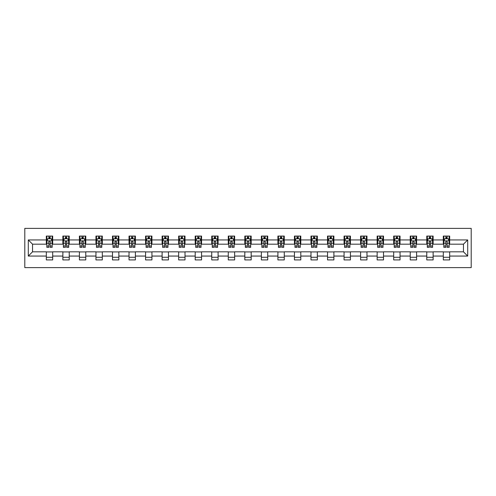 <?xml version="1.0" encoding="UTF-8"?>
<svg xmlns="http://www.w3.org/2000/svg" width="496" height="496" viewBox="0 0 496 496"><rect width="100%" height="100%" fill="white"/><g stroke="black" fill="none" stroke-linecap="round" stroke-linejoin="round"><path stroke-width="0.74" d="M24.8 267.617L471.2 267.617L471.2 228.383L24.8 228.383L24.8 267.617M449.674 239.94L449.674 236.071L443.312 236.071L443.312 239.94L433.132 239.94L433.132 236.071L426.771 236.071L426.771 239.94L416.59 239.94L416.59 236.071L410.229 236.071L410.229 239.94L400.049 239.94L400.049 236.071L393.688 236.071L393.688 239.94L383.513 239.94L383.513 236.071L377.146 236.071L377.146 239.94L366.972 239.94L366.972 236.071L360.604 236.071L360.604 239.94L350.43 239.94L350.43 236.071L344.069 236.071L344.069 239.94L333.889 239.94L333.889 236.071L327.527 236.071L327.527 239.94L317.347 239.94L317.347 236.071L310.986 236.071L310.986 239.94L300.805 239.94L300.805 236.071L294.444 236.071L294.444 239.94L284.264 239.94L284.264 236.071L277.903 236.071L277.903 239.94L267.722 239.94L267.722 236.071L261.361 236.071L261.361 239.94L251.181 239.94L251.181 236.071L244.819 236.071L244.819 239.94L234.639 239.94L234.639 236.071L228.278 236.071L228.278 239.94L218.097 239.94L218.097 236.071L211.736 236.071L211.736 239.94L201.556 239.94L201.556 236.071L195.195 236.071L195.195 239.94L185.014 239.94L185.014 236.071L178.653 236.071L178.653 239.94L168.473 239.94L168.473 236.071L162.111 236.071L162.111 239.94L151.931 239.94L151.931 236.071L145.57 236.071L145.57 239.94L135.396 239.94L135.396 236.071L129.028 236.071L129.028 239.94L118.854 239.94L118.854 236.071L112.487 236.071L112.487 239.94L102.312 239.94L102.312 236.071L95.951 236.071L95.951 239.94L85.771 239.94L85.771 236.071L79.41 236.071L79.41 239.94L69.229 239.94L69.229 236.071L62.868 236.071L62.868 239.94L52.688 239.94L52.688 236.071L46.326 236.071L46.326 239.94L28.297 239.94L28.297 256.06L32.538 251.819L46.326 251.819L46.326 259.929L52.688 259.929L52.688 251.819L62.868 251.819L62.868 259.929L69.229 259.929L69.229 251.819L79.41 251.819L79.41 259.929L85.771 259.929L85.771 251.819L95.951 251.819L95.951 259.929L102.312 259.929L102.312 251.819L112.487 251.819L112.487 259.929L118.854 259.929L118.854 251.819L129.028 251.819L129.028 259.929L135.396 259.929L135.396 251.819L145.57 251.819L145.57 259.929L151.931 259.929L151.931 251.819L162.111 251.819L162.111 259.929L168.473 259.929L168.473 251.819L178.653 251.819L178.653 259.929L185.014 259.929L185.014 251.819L195.195 251.819L195.195 259.929L201.556 259.929L201.556 251.819L211.736 251.819L211.736 259.929L218.097 259.929L218.097 251.819L228.278 251.819L228.278 259.929L234.639 259.929L234.639 251.819L244.819 251.819L244.819 259.929L251.181 259.929L251.181 251.819L261.361 251.819L261.361 259.929L267.722 259.929L267.722 251.819L277.903 251.819L277.903 259.929L284.264 259.929L284.264 251.819L294.444 251.819L294.444 259.929L300.805 259.929L300.805 251.819L310.986 251.819L310.986 259.929L317.347 259.929L317.347 251.819L327.527 251.819L327.527 259.929L333.889 259.929L333.889 251.819L344.069 251.819L344.069 259.929L350.43 259.929L350.43 251.819L360.604 251.819L360.604 259.929L366.972 259.929L366.972 251.819L377.146 251.819L377.146 259.929L383.513 259.929L383.513 251.819L393.688 251.819L393.688 259.929L400.049 259.929L400.049 251.819L410.229 251.819L410.229 259.929L416.59 259.929L416.59 251.819L426.771 251.819L426.771 259.929L433.132 259.929L433.132 251.819L443.312 251.819L443.312 259.929L449.674 259.929L449.674 251.819L463.462 251.819L463.462 244.181L449.674 244.181L449.674 239.94L467.703 239.94L467.703 256.06L449.674 256.06M443.312 256.06L433.132 256.06M426.771 256.06L416.59 256.06M410.229 256.06L400.049 256.06M393.688 256.06L383.513 256.06M377.146 256.06L366.972 256.06M360.604 256.06L350.43 256.06M344.069 256.06L333.889 256.06M327.527 256.06L317.347 256.06M310.986 256.06L300.805 256.06M294.444 256.06L284.264 256.06M277.903 256.06L267.722 256.06M261.361 256.06L251.181 256.06M244.819 256.06L234.639 256.06M228.278 256.06L218.097 256.06M211.736 256.06L201.556 256.06M195.195 256.06L185.014 256.06M178.653 256.06L168.473 256.06M162.111 256.06L151.931 256.06M145.57 256.06L135.396 256.06M129.028 256.06L118.854 256.06M112.487 256.06L102.312 256.06M95.951 256.06L85.771 256.06M79.41 256.06L69.229 256.06M62.868 256.06L52.688 256.06M46.326 256.06L28.297 256.06M443.312 239.94L443.312 244.181L433.132 244.181L433.132 239.94M426.771 239.94L426.771 244.181L416.59 244.181L416.59 239.94M410.229 239.94L410.229 244.181L400.049 244.181L400.049 239.94M393.688 239.94L393.688 244.181L383.513 244.181L383.513 239.94M377.146 239.94L377.146 244.181L366.972 244.181L366.972 239.94M360.604 239.94L360.604 244.181L350.43 244.181L350.43 239.94M344.069 239.94L344.069 244.181L333.889 244.181L333.889 239.94M327.527 239.94L327.527 244.181L317.347 244.181L317.347 239.94M310.986 239.94L310.986 244.181L300.805 244.181L300.805 239.94M294.444 239.94L294.444 244.181L284.264 244.181L284.264 239.94M277.903 239.94L277.903 244.181L267.722 244.181L267.722 239.94M261.361 239.94L261.361 244.181L251.181 244.181L251.181 239.94M244.819 239.94L244.819 244.181L234.639 244.181L234.639 239.94M228.278 239.94L228.278 244.181L218.097 244.181L218.097 239.94M211.736 239.94L211.736 244.181L201.556 244.181L201.556 239.94M195.195 239.94L195.195 244.181L185.014 244.181L185.014 239.94M178.653 239.94L178.653 244.181L168.473 244.181L168.473 239.94M162.111 239.94L162.111 244.181L151.931 244.181L151.931 239.94M145.57 239.94L145.57 244.181L135.396 244.181L135.396 239.94M129.028 239.94L129.028 244.181L118.854 244.181L118.854 239.94M112.487 239.94L112.487 244.181L102.312 244.181L102.312 239.94M95.951 239.94L95.951 244.181L85.771 244.181L85.771 239.94M79.41 239.94L79.41 244.181L69.229 244.181L69.229 239.94M62.868 239.94L62.868 244.181L52.688 244.181L52.688 239.94M46.326 239.94L46.326 244.181L32.538 244.181L28.297 239.94M32.538 244.181L32.538 251.819M467.703 256.06L463.462 251.819M463.462 244.181L467.703 239.94M46.326 238.725L46.853 238.725M48.868 238.725L50.139 238.725M52.154 238.725L52.688 238.725M46.326 244.075L46.853 244.075M48.868 244.075L50.139 244.075M52.154 244.075L52.688 244.075M46.326 251.925L52.688 251.925M46.326 257.275L52.688 257.275M62.868 251.925L69.229 251.925M62.868 257.275L69.229 257.275M62.868 238.725L63.395 238.725M65.41 238.725L66.681 238.725M68.696 238.725L69.229 238.725M62.868 244.075L63.395 244.075M65.41 244.075L66.681 244.075M68.696 244.075L69.229 244.075M79.41 251.925L85.771 251.925M79.41 257.275L85.771 257.275M79.41 238.725L79.937 238.725M81.952 238.725L83.223 238.725M85.238 238.725L85.771 238.725M79.41 244.075L79.937 244.075M81.952 244.075L83.223 244.075M85.238 244.075L85.771 244.075M95.951 251.925L102.312 251.925M95.951 257.275L102.312 257.275M95.951 238.725L96.478 238.725M98.493 238.725L99.764 238.725M101.779 238.725L102.312 238.725M95.951 244.075L96.478 244.075M98.493 244.075L99.764 244.075M101.779 244.075L102.312 244.075M112.487 251.925L118.854 251.925M112.487 257.275L118.854 257.275M112.487 238.725L113.02 238.725M115.035 238.725L116.306 238.725M118.321 238.725L118.854 238.725M112.487 244.075L113.02 244.075M115.035 244.075L116.306 244.075M118.321 244.075L118.854 244.075M129.028 251.925L135.396 251.925M129.028 257.275L135.396 257.275M129.028 238.725L129.561 238.725M131.576 238.725L132.847 238.725M134.862 238.725L135.396 238.725M129.028 244.075L129.561 244.075M131.576 244.075L132.847 244.075M134.862 244.075L135.396 244.075M145.57 251.925L151.931 251.925M145.57 257.275L151.931 257.275M145.57 238.725L146.103 238.725M148.118 238.725L149.389 238.725M151.404 238.725L151.931 238.725M145.57 244.075L146.103 244.075M148.118 244.075L149.389 244.075M151.404 244.075L151.931 244.075M162.111 251.925L168.473 251.925M162.111 257.275L168.473 257.275M162.111 238.725L162.645 238.725M164.66 238.725L165.931 238.725M167.946 238.725L168.473 238.725M162.111 244.075L162.645 244.075M164.66 244.075L165.931 244.075M167.946 244.075L168.473 244.075M178.653 251.925L185.014 251.925M178.653 257.275L185.014 257.275M178.653 238.725L179.186 238.725M181.201 238.725L182.472 238.725M184.487 238.725L185.014 238.725M178.653 244.075L179.186 244.075M181.201 244.075L182.472 244.075M184.487 244.075L185.014 244.075M195.195 251.925L201.556 251.925M195.195 257.275L201.556 257.275M195.195 238.725L195.728 238.725M197.743 238.725L199.014 238.725M201.029 238.725L201.556 238.725M195.195 244.075L195.728 244.075M197.743 244.075L199.014 244.075M201.029 244.075L201.556 244.075M211.736 251.925L218.097 251.925M211.736 257.275L218.097 257.275M211.736 238.725L212.269 238.725M214.284 238.725L215.555 238.725M217.57 238.725L218.097 238.725M211.736 244.075L212.269 244.075M214.284 244.075L215.555 244.075M217.57 244.075L218.097 244.075M228.278 251.925L234.639 251.925M228.278 257.275L234.639 257.275M228.278 238.725L228.811 238.725M230.82 238.725L232.097 238.725M234.112 238.725L234.639 238.725M228.278 244.075L228.811 244.075M230.82 244.075L232.097 244.075M234.112 244.075L234.639 244.075M244.819 251.925L251.181 251.925M244.819 257.275L251.181 257.275M244.819 238.725L245.346 238.725M247.361 238.725L248.639 238.725M250.654 238.725L251.181 238.725M244.819 244.075L245.346 244.075M247.361 244.075L248.639 244.075M250.654 244.075L251.181 244.075M261.361 251.925L267.722 251.925M261.361 257.275L267.722 257.275M261.361 238.725L261.888 238.725M263.903 238.725L265.18 238.725M267.189 238.725L267.722 238.725M261.361 244.075L261.888 244.075M263.903 244.075L265.18 244.075M267.189 244.075L267.722 244.075M277.903 251.925L284.264 251.925M277.903 257.275L284.264 257.275M277.903 238.725L278.43 238.725M280.445 238.725L281.716 238.725M283.731 238.725L284.264 238.725M277.903 244.075L278.43 244.075M280.445 244.075L281.716 244.075M283.731 244.075L284.264 244.075M294.444 251.925L300.805 251.925M294.444 257.275L300.805 257.275M294.444 238.725L294.971 238.725M296.986 238.725L298.257 238.725M300.272 238.725L300.805 238.725M294.444 244.075L294.971 244.075M296.986 244.075L298.257 244.075M300.272 244.075L300.805 244.075M310.986 251.925L317.347 251.925M310.986 257.275L317.347 257.275M310.986 238.725L311.513 238.725M313.528 238.725L314.799 238.725M316.814 238.725L317.347 238.725M310.986 244.075L311.513 244.075M313.528 244.075L314.799 244.075M316.814 244.075L317.347 244.075M327.527 251.925L333.889 251.925M327.527 257.275L333.889 257.275M327.527 238.725L328.054 238.725M330.069 238.725L331.34 238.725M333.355 238.725L333.889 238.725M327.527 244.075L328.054 244.075M330.069 244.075L331.34 244.075M333.355 244.075L333.889 244.075M344.069 251.925L350.43 251.925M344.069 257.275L350.43 257.275M344.069 238.725L344.596 238.725M346.611 238.725L347.882 238.725M349.897 238.725L350.43 238.725M344.069 244.075L344.596 244.075M346.611 244.075L347.882 244.075M349.897 244.075L350.43 244.075M360.604 251.925L366.972 251.925M360.604 257.275L366.972 257.275M360.604 238.725L361.138 238.725M363.153 238.725L364.424 238.725M366.439 238.725L366.972 238.725M360.604 244.075L361.138 244.075M363.153 244.075L364.424 244.075M366.439 244.075L366.972 244.075M377.146 251.925L383.513 251.925M377.146 257.275L383.513 257.275M377.146 238.725L377.679 238.725M379.694 238.725L380.965 238.725M382.98 238.725L383.513 238.725M377.146 244.075L377.679 244.075M379.694 244.075L380.965 244.075M382.98 244.075L383.513 244.075M393.688 251.925L400.049 251.925M393.688 257.275L400.049 257.275M393.688 238.725L394.221 238.725M396.236 238.725L397.507 238.725M399.522 238.725L400.049 238.725M393.688 244.075L394.221 244.075M396.236 244.075L397.507 244.075M399.522 244.075L400.049 244.075M410.229 251.925L416.59 251.925M410.229 257.275L416.59 257.275M410.229 238.725L410.762 238.725M412.777 238.725L414.048 238.725M416.063 238.725L416.59 238.725M410.229 244.075L410.762 244.075M412.777 244.075L414.048 244.075M416.063 244.075L416.59 244.075M426.771 251.925L433.132 251.925M426.771 257.275L433.132 257.275M426.771 238.725L427.304 238.725M429.319 238.725L430.59 238.725M432.605 238.725L433.132 238.725M426.771 244.075L427.304 244.075M429.319 244.075L430.59 244.075M432.605 244.075L433.132 244.075M443.312 251.925L449.674 251.925M443.312 257.275L449.674 257.275M443.312 238.725L443.846 238.725M445.861 238.725L447.132 238.725M449.147 238.725L449.674 238.725M443.312 244.075L443.846 244.075M445.861 244.075L447.132 244.075M449.147 244.075L449.674 244.075M50.139 237.448L48.868 237.448M52.154 246.035L50.139 246.035L50.139 247.361L52.154 247.361L52.154 240.895L51.094 238.774L47.914 238.774L46.853 240.895L46.853 247.361L48.868 247.361L48.868 246.035L46.853 246.035M46.853 240.895L46.853 236.071M52.154 240.895L52.154 236.071M48.868 238.774L48.868 236.071M50.139 236.071L50.139 238.774M50.139 246.035L50.139 241.688C49.718 240.876 49.296 240.876 48.868 241.688L48.868 246.035M66.681 237.448L65.41 237.448M68.696 246.035L66.681 246.035L66.681 247.361L68.696 247.361L68.696 240.895L67.636 238.774L64.455 238.774L63.395 240.895L63.395 247.361L65.41 247.361L65.41 246.035L63.395 246.035M63.395 240.895L63.395 236.071M68.696 240.895L68.696 236.071M65.41 238.774L65.41 236.071M66.681 236.071L66.681 238.774M66.681 246.035L66.681 241.688C66.259 240.876 65.838 240.876 65.41 241.688L65.41 246.035M83.223 237.448L81.952 237.448M85.238 246.035L83.223 246.035L83.223 247.361L85.238 247.361L85.238 240.895L84.177 238.774L80.997 238.774L79.937 240.895L79.937 247.361L81.952 247.361L81.952 246.035L79.937 246.035M79.937 240.895L79.937 236.071M85.238 240.895L85.238 236.071M81.952 238.774L81.952 236.071M83.223 236.071L83.223 238.774M83.223 246.035L83.223 241.688C82.801 240.876 82.379 240.876 81.952 241.688L81.952 246.035M99.764 237.448L98.493 237.448M101.779 246.035L99.764 246.035L99.764 247.361L101.779 247.361L101.779 240.895L100.719 238.774L97.538 238.774L96.478 240.895L96.478 247.361L98.493 247.361L98.493 246.035L96.478 246.035M96.478 240.895L96.478 236.071M101.779 240.895L101.779 236.071M98.493 238.774L98.493 236.071M99.764 236.071L99.764 238.774M99.764 246.035L99.764 241.688C99.343 240.876 98.915 240.876 98.493 241.688L98.493 246.035M116.306 237.448L115.035 237.448M118.321 246.035L116.306 246.035L116.306 247.361L118.321 247.361L118.321 240.895L117.261 238.774L114.08 238.774L113.02 240.895L113.02 247.361L115.035 247.361L115.035 246.035L113.02 246.035M113.02 240.895L113.02 236.071M118.321 240.895L118.321 236.071M115.035 238.774L115.035 236.071M116.306 236.071L116.306 238.774M116.306 246.035L116.306 241.688C115.884 240.876 115.456 240.876 115.035 241.688L115.035 246.035M132.847 237.448L131.576 237.448M134.862 246.035L132.847 246.035L132.847 247.361L134.862 247.361L134.862 240.895L133.802 238.774L130.622 238.774L129.561 240.895L129.561 247.361L131.576 247.361L131.576 246.035L129.561 246.035M129.561 240.895L129.561 236.071M134.862 240.895L134.862 236.071M131.576 238.774L131.576 236.071M132.847 236.071L132.847 238.774M132.847 246.035L132.847 241.688C132.426 240.876 131.998 240.876 131.576 241.688L131.576 246.035M149.389 237.448L148.118 237.448M151.404 246.035L149.389 246.035L149.389 247.361L151.404 247.361L151.404 240.895L150.344 238.774L147.163 238.774L146.103 240.895L146.103 247.361L148.118 247.361L148.118 246.035L146.103 246.035M146.103 240.895L146.103 236.071M151.404 240.895L151.404 236.071M148.118 238.774L148.118 236.071M149.389 236.071L149.389 238.774M149.389 246.035L149.389 241.688C148.967 240.876 148.54 240.876 148.118 241.688L148.118 246.035M165.931 237.448L164.66 237.448M167.946 246.035L165.931 246.035L165.931 247.361L167.946 247.361L167.946 240.895L166.885 238.774L163.705 238.774L162.645 240.895L162.645 247.361L164.66 247.361L164.66 246.035L162.645 246.035M162.645 240.895L162.645 236.071M167.946 240.895L167.946 236.071M164.66 238.774L164.66 236.071M165.931 236.071L165.931 238.774M165.931 246.035L165.931 241.688C165.509 240.876 165.081 240.876 164.66 241.688L164.66 246.035M182.472 237.448L181.201 237.448M184.487 246.035L182.472 246.035L182.472 247.361L184.487 247.361L184.487 240.895L183.427 238.774L180.246 238.774L179.186 240.895L179.186 247.361L181.201 247.361L181.201 246.035L179.186 246.035M179.186 240.895L179.186 236.071M184.487 240.895L184.487 236.071M181.201 238.774L181.201 236.071M182.472 236.071L182.472 238.774M182.472 246.035L182.472 241.688C182.051 240.876 181.623 240.876 181.201 241.688L181.201 246.035M199.014 237.448L197.743 237.448M201.029 246.035L199.014 246.035L199.014 247.361L201.029 247.361L201.029 240.895L199.969 238.774L196.788 238.774L195.728 240.895L195.728 247.361L197.743 247.361L197.743 246.035L195.728 246.035M195.728 240.895L195.728 236.071M201.029 240.895L201.029 236.071M197.743 238.774L197.743 236.071M199.014 236.071L199.014 238.774M199.014 246.035L199.014 241.688C198.586 240.876 198.164 240.876 197.743 241.688L197.743 246.035M215.555 237.448L214.284 237.448M217.57 246.035L215.555 246.035L215.555 247.361L217.57 247.361L217.57 240.895L216.51 238.774L213.33 238.774L212.269 240.895L212.269 247.361L214.284 247.361L214.284 246.035L212.269 246.035M212.269 240.895L212.269 236.071M217.57 240.895L217.57 236.071M214.284 238.774L214.284 236.071M215.555 236.071L215.555 238.774M215.555 246.035L215.555 241.688C215.128 240.876 214.706 240.876 214.284 241.688L214.284 246.035M232.097 237.448L230.82 237.448M234.112 246.035L232.097 246.035L232.097 247.361L234.112 247.361L234.112 240.895L233.052 238.774L229.871 238.774L228.811 240.895L228.811 247.361L230.82 247.361L230.82 246.035L228.811 246.035M228.811 240.895L228.811 236.071M234.112 240.895L234.112 236.071M230.82 238.774L230.82 236.071M232.097 236.071L232.097 238.774M232.097 246.035L232.097 241.688C231.669 240.876 231.248 240.876 230.82 241.688L230.82 246.035M248.639 237.448L247.361 237.448M250.654 246.035L248.639 246.035L248.639 247.361L250.654 247.361L250.654 240.895L249.593 238.774L246.407 238.774L245.346 240.895L245.346 247.361L247.361 247.361L247.361 246.035L245.346 246.035M245.346 240.895L245.346 236.071M250.654 240.895L250.654 236.071M247.361 238.774L247.361 236.071M248.639 236.071L248.639 238.774M248.639 246.035L248.639 241.688C248.211 240.876 247.789 240.876 247.361 241.688L247.361 246.035M265.18 237.448L263.903 237.448M267.189 246.035L265.18 246.035L265.18 247.361L267.189 247.361L267.189 240.895L266.129 238.774L262.948 238.774L261.888 240.895L261.888 247.361L263.903 247.361L263.903 246.035L261.888 246.035M261.888 240.895L261.888 236.071M267.189 240.895L267.189 236.071M263.903 238.774L263.903 236.071M265.18 236.071L265.18 238.774M265.18 246.035L265.18 241.688C264.752 240.876 264.331 240.876 263.903 241.688L263.903 246.035M281.716 237.448L280.445 237.448M283.731 246.035L281.716 246.035L281.716 247.361L283.731 247.361L283.731 240.895L282.67 238.774L279.49 238.774L278.43 240.895L278.43 247.361L280.445 247.361L280.445 246.035L278.43 246.035M278.43 240.895L278.43 236.071M283.731 240.895L283.731 236.071M280.445 238.774L280.445 236.071M281.716 236.071L281.716 238.774M281.716 246.035L281.716 241.688C281.294 240.876 280.872 240.876 280.445 241.688L280.445 246.035M298.257 237.448L296.986 237.448M300.272 246.035L298.257 246.035L298.257 247.361L300.272 247.361L300.272 240.895L299.212 238.774L296.031 238.774L294.971 240.895L294.971 247.361L296.986 247.361L296.986 246.035L294.971 246.035M294.971 240.895L294.971 236.071M300.272 240.895L300.272 236.071M296.986 238.774L296.986 236.071M298.257 236.071L298.257 238.774M298.257 246.035L298.257 241.688C297.836 240.876 297.414 240.876 296.986 241.688L296.986 246.035M314.799 237.448L313.528 237.448M316.814 246.035L314.799 246.035L314.799 247.361L316.814 247.361L316.814 240.895L315.754 238.774L312.573 238.774L311.513 240.895L311.513 247.361L313.528 247.361L313.528 246.035L311.513 246.035M311.513 240.895L311.513 236.071M316.814 240.895L316.814 236.071M313.528 238.774L313.528 236.071M314.799 236.071L314.799 238.774M314.799 246.035L314.799 241.688C314.377 240.876 313.956 240.876 313.528 241.688L313.528 246.035M331.34 237.448L330.069 237.448M333.355 246.035L331.34 246.035L331.34 247.361L333.355 247.361L333.355 240.895L332.295 238.774L329.115 238.774L328.054 240.895L328.054 247.361L330.069 247.361L330.069 246.035L328.054 246.035M328.054 240.895L328.054 236.071M333.355 240.895L333.355 236.071M330.069 238.774L330.069 236.071M331.34 236.071L331.34 238.774M331.34 246.035L331.34 241.688C330.919 240.876 330.497 240.876 330.069 241.688L330.069 246.035M347.882 237.448L346.611 237.448M349.897 246.035L347.882 246.035L347.882 247.361L349.897 247.361L349.897 240.895L348.837 238.774L345.656 238.774L344.596 240.895L344.596 247.361L346.611 247.361L346.611 246.035L344.596 246.035M344.596 240.895L344.596 236.071M349.897 240.895L349.897 236.071M346.611 238.774L346.611 236.071M347.882 236.071L347.882 238.774M347.882 246.035L347.882 241.688C347.46 240.876 347.033 240.876 346.611 241.688L346.611 246.035M364.424 237.448L363.153 237.448M366.439 246.035L364.424 246.035L364.424 247.361L366.439 247.361L366.439 240.895L365.378 238.774L362.198 238.774L361.138 240.895L361.138 247.361L363.153 247.361L363.153 246.035L361.138 246.035M361.138 240.895L361.138 236.071M366.439 240.895L366.439 236.071M363.153 238.774L363.153 236.071M364.424 236.071L364.424 238.774M364.424 246.035L364.424 241.688C364.002 240.876 363.574 240.876 363.153 241.688L363.153 246.035M380.965 237.448L379.694 237.448M382.98 246.035L380.965 246.035L380.965 247.361L382.98 247.361L382.98 240.895L381.92 238.774L378.739 238.774L377.679 240.895L377.679 247.361L379.694 247.361L379.694 246.035L377.679 246.035M377.679 240.895L377.679 236.071M382.98 240.895L382.98 236.071M379.694 238.774L379.694 236.071M380.965 236.071L380.965 238.774M380.965 246.035L380.965 241.688C380.544 240.876 380.116 240.876 379.694 241.688L379.694 246.035M397.507 237.448L396.236 237.448M399.522 246.035L397.507 246.035L397.507 247.361L399.522 247.361L399.522 240.895L398.462 238.774L395.281 238.774L394.221 240.895L394.221 247.361L396.236 247.361L396.236 246.035L394.221 246.035M394.221 240.895L394.221 236.071M399.522 240.895L399.522 236.071M396.236 238.774L396.236 236.071M397.507 236.071L397.507 238.774M397.507 246.035L397.507 241.688C397.085 240.876 396.657 240.876 396.236 241.688L396.236 246.035M414.048 237.448L412.777 237.448M416.063 246.035L414.048 246.035L414.048 247.361L416.063 247.361L416.063 240.895L415.003 238.774L411.823 238.774L410.762 240.895L410.762 247.361L412.777 247.361L412.777 246.035L410.762 246.035M410.762 240.895L410.762 236.071M416.063 240.895L416.063 236.071M412.777 238.774L412.777 236.071M414.048 236.071L414.048 238.774M414.048 246.035L414.048 241.688C413.627 240.876 413.199 240.876 412.777 241.688L412.777 246.035M430.59 237.448L429.319 237.448M432.605 246.035L430.59 246.035L430.59 247.361L432.605 247.361L432.605 240.895L431.545 238.774L428.364 238.774L427.304 240.895L427.304 247.361L429.319 247.361L429.319 246.035L427.304 246.035M427.304 240.895L427.304 236.071M432.605 240.895L432.605 236.071M429.319 238.774L429.319 236.071M430.59 236.071L430.59 238.774M430.59 246.035L430.59 241.688C430.168 240.876 429.741 240.876 429.319 241.688L429.319 246.035M447.132 237.448L445.861 237.448M449.147 246.035L447.132 246.035L447.132 247.361L449.147 247.361L449.147 240.895L448.086 238.774L444.906 238.774L443.846 240.895L443.846 247.361L445.861 247.361L445.861 246.035L443.846 246.035M443.846 240.895L443.846 236.071M449.147 240.895L449.147 236.071M445.861 238.774L445.861 236.071M447.132 236.071L447.132 238.774M447.132 246.035L447.132 241.688C446.704 240.876 446.282 240.876 445.861 241.688L445.861 246.035M52.13 240.845L46.884 240.845M46.853 238.905L47.852 238.905M51.162 238.905L52.154 238.905M48.868 243.195L46.853 243.195M52.154 243.195L50.139 243.195M50.139 238.123L48.868 238.123M68.671 240.845L63.42 240.845M63.395 238.905L64.393 238.905M67.704 238.905L68.696 238.905M65.41 243.195L63.395 243.195M68.696 243.195L66.681 243.195M66.681 238.123L65.41 238.123M85.213 240.845L79.961 240.845M79.937 238.905L80.935 238.905M84.239 238.905L85.238 238.905M81.952 243.195L79.937 243.195M85.238 243.195L83.223 243.195M83.223 238.123L81.952 238.123M101.754 240.845L96.503 240.845M96.478 238.905L97.476 238.905M100.781 238.905L101.779 238.905M98.493 243.195L96.478 243.195M101.779 243.195L99.764 243.195M99.764 238.123L98.493 238.123M118.296 240.845L113.045 240.845M113.02 238.905L114.018 238.905M117.323 238.905L118.321 238.905M115.035 243.195L113.02 243.195M118.321 243.195L116.306 243.195M116.306 238.123L115.035 238.123M134.838 240.845L129.586 240.845M129.561 238.905L130.56 238.905M133.864 238.905L134.862 238.905M131.576 243.195L129.561 243.195M134.862 243.195L132.847 243.195M132.847 238.123L131.576 238.123M151.379 240.845L146.128 240.845M146.103 238.905L147.101 238.905M150.406 238.905L151.404 238.905M148.118 243.195L146.103 243.195M151.404 243.195L149.389 243.195M149.389 238.123L148.118 238.123M167.921 240.845L162.669 240.845M162.645 238.905L163.643 238.905M166.947 238.905L167.946 238.905M164.66 243.195L162.645 243.195M167.946 243.195L165.931 243.195M165.931 238.123L164.66 238.123M184.462 240.845L179.211 240.845M179.186 238.905L180.178 238.905M183.489 238.905L184.487 238.905M181.201 243.195L179.186 243.195M184.487 243.195L182.472 243.195M182.472 238.123L181.201 238.123M200.998 240.845L195.753 240.845M195.728 238.905L196.72 238.905M200.031 238.905L201.029 238.905M197.743 243.195L195.728 243.195M201.029 243.195L199.014 243.195M199.014 238.123L197.743 238.123M217.539 240.845L212.294 240.845M212.269 238.905L213.261 238.905M216.572 238.905L217.57 238.905M214.284 243.195L212.269 243.195M217.57 243.195L215.555 243.195M215.555 238.123L214.284 238.123M234.081 240.845L228.836 240.845M228.811 238.905L229.803 238.905M233.114 238.905L234.112 238.905M230.82 243.195L228.811 243.195M234.112 243.195L232.097 243.195M232.097 238.123L230.82 238.123M250.623 240.845L245.377 240.845M245.346 238.905L246.345 238.905M249.655 238.905L250.654 238.905M247.361 243.195L245.346 243.195M250.654 243.195L248.639 243.195M248.639 238.123L247.361 238.123M267.164 240.845L261.919 240.845M261.888 238.905L262.886 238.905M266.197 238.905L267.189 238.905M263.903 243.195L261.888 243.195M267.189 243.195L265.18 243.195M265.18 238.123L263.903 238.123M283.706 240.845L278.461 240.845M278.43 238.905L279.428 238.905M282.739 238.905L283.731 238.905M280.445 243.195L278.43 243.195M283.731 243.195L281.716 243.195M281.716 238.123L280.445 238.123M300.247 240.845L295.002 240.845M294.971 238.905L295.969 238.905M299.28 238.905L300.272 238.905M296.986 243.195L294.971 243.195M300.272 243.195L298.257 243.195M298.257 238.123L296.986 238.123M316.789 240.845L311.538 240.845M311.513 238.905L312.511 238.905M315.822 238.905L316.814 238.905M313.528 243.195L311.513 243.195M316.814 243.195L314.799 243.195M314.799 238.123L313.528 238.123M333.331 240.845L328.079 240.845M328.054 238.905L329.053 238.905M332.357 238.905L333.355 238.905M330.069 243.195L328.054 243.195M333.355 243.195L331.34 243.195M331.34 238.123L330.069 238.123M349.872 240.845L344.621 240.845M344.596 238.905L345.594 238.905M348.899 238.905L349.897 238.905M346.611 243.195L344.596 243.195M349.897 243.195L347.882 243.195M347.882 238.123L346.611 238.123M366.414 240.845L361.162 240.845M361.138 238.905L362.136 238.905M365.44 238.905L366.439 238.905M363.153 243.195L361.138 243.195M366.439 243.195L364.424 243.195M364.424 238.123L363.153 238.123M382.955 240.845L377.704 240.845M377.679 238.905L378.677 238.905M381.982 238.905L382.98 238.905M379.694 243.195L377.679 243.195M382.98 243.195L380.965 243.195M380.965 238.123L379.694 238.123M399.497 240.845L394.246 240.845M394.221 238.905L395.219 238.905M398.524 238.905L399.522 238.905M396.236 243.195L394.221 243.195M399.522 243.195L397.507 243.195M397.507 238.123L396.236 238.123M416.039 240.845L410.787 240.845M410.762 238.905L411.761 238.905M415.065 238.905L416.063 238.905M412.777 243.195L410.762 243.195M416.063 243.195L414.048 243.195M414.048 238.123L412.777 238.123M432.58 240.845L427.329 240.845M427.304 238.905L428.296 238.905M431.607 238.905L432.605 238.905M429.319 243.195L427.304 243.195M432.605 243.195L430.59 243.195M430.59 238.123L429.319 238.123M449.116 240.845L443.87 240.845M443.846 238.905L444.838 238.905M448.148 238.905L449.147 238.905M445.861 243.195L443.846 243.195M449.147 243.195L447.132 243.195M447.132 238.123L445.861 238.123"/></g></svg>
